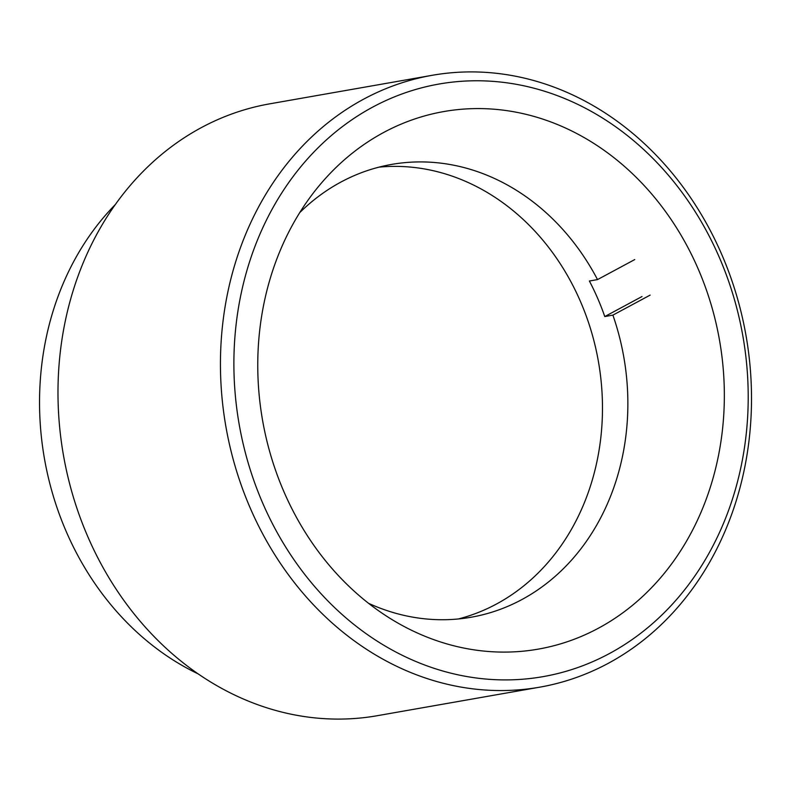 <?xml version="1.0" encoding="UTF-8"?>
<svg xmlns="http://www.w3.org/2000/svg" width="791" height="791" viewBox="0 0 791 791"><rect width="100%" height="100%" fill="white"/><g stroke="black" fill="none" stroke-linecap="round" stroke-linejoin="round"><path stroke-width="1.19" d="M719.395 257.569A300.847 255.681 80 0 0 372.788 107.062A300.847 255.681 80 0 0 262.701 503.106A300.847 255.681 80 0 0 609.307 653.613A300.847 255.681 80 0 0 719.395 257.569M250.203 507.99A310.626 263.996 -100 0 1 432.222 75.293A310.626 263.996 -100 0 1 721.748 254.465A310.626 263.996 -100 0 1 539.719 687.171A310.626 263.996 -100 0 1 250.203 507.99M283.91 491.705A272.905 231.941 80 0 0 538.275 649.124A272.905 231.941 80 0 0 698.196 268.97A272.905 231.941 80 0 0 443.83 111.551A272.905 231.941 80 0 0 283.91 491.705M115.506 204.365A278.778 236.934 80 0 0 66.236 531.562A278.778 236.934 80 0 0 197.968 673.784M539.719 687.171L377.267 715.707A310.626 263.996 -100 0 1 87.752 536.535A310.626 263.996 -100 0 1 269.771 103.829L432.222 75.293M634.758 259.567L597.521 279.589L589.394 281.013A229.865 195.367 80 0 1 597.719 298.444A229.865 195.367 80 0 1 604.779 316.558L612.896 315.125L650.133 295.112M368.517 603.296A229.865 195.367 80 0 0 471.139 617.227A229.865 195.367 80 0 0 612.896 315.125M458.365 618.957A229.865 195.367 80 0 0 580.456 301.48A229.865 195.367 80 0 0 378.988 167.148M597.521 279.589A229.865 195.367 80 0 0 391.594 164.419A229.865 195.367 80 0 0 299.858 212.492M604.779 316.558L642.015 296.536"/></g></svg>

